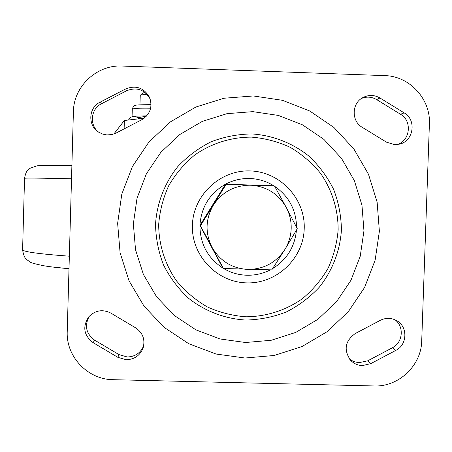 <?xml version="1.0" encoding="UTF-8"?>
<svg xmlns="http://www.w3.org/2000/svg" width="452" height="452" viewBox="0 0 452 452"><rect width="100%" height="100%" fill="white"/><g stroke="black" fill="none" stroke-linecap="round" stroke-linejoin="round"><path stroke-width="0.68" d="M245.526 342.509L271.194 340.283L295.71 332.429L317.875 319.338L336.593 301.665L350.944 280.302L360.216 256.29L363.95 230.819L361.962 205.151L354.328 180.551L341.418 158.251L323.864 139.363L302.524 124.848L278.455 115.441L252.866 111.644L227.034 113.655L202.276 121.402L179.845 134.493L160.889 152.273L146.375 173.85L137.041 198.123L133.363 223.847L135.521 249.724L143.391 274.437L156.567 296.744L174.365 315.513L195.869 329.824L219.994 338.966L245.526 342.509M245.035 358.024L274.155 355.487L301.97 346.56L327.112 331.7L348.339 311.654L364.611 287.415L375.132 260.177L379.381 231.288L377.132 202.163L368.487 174.252L353.854 148.934L333.943 127.487L309.733 110.994L282.415 100.299L253.363 95.965L224.028 98.237L195.902 107.011L170.421 121.876L148.883 142.069L132.396 166.579L121.797 194.145L117.633 223.373L120.091 252.764L129.046 280.828L144.024 306.14L164.24 327.44L188.665 343.667L216.056 354.029L245.035 358.024M245.877 320.056C224.96 318.829 204.993 311.247 188.512 298.235C178.263 288.67 169.952 277.63 163.584 265.109C158.505 252.007 155.821 238.419 155.528 224.35C156.838 203.293 164.556 183.218 177.704 166.698C187.36 156.443 198.468 148.149 211.033 141.815C224.164 136.786 237.752 134.159 251.787 133.928C272.771 135.317 292.693 143.086 309.044 156.217C319.191 165.844 327.395 176.913 333.644 189.416C338.61 202.479 341.209 215.999 341.435 229.966C340.062 250.86 332.384 270.748 319.366 287.144C309.812 297.337 298.812 305.608 286.365 311.953C273.347 317.022 259.849 319.722 245.877 320.056M245.888 316.79C266.109 316.682 285.715 310.411 302.252 298.789C312.614 290.156 321.202 280.02 328.022 268.381C333.644 256.12 337.017 243.266 338.147 229.825C338.181 209.615 332.062 189.953 320.547 173.319C311.976 162.889 301.874 154.234 290.246 147.352C277.974 141.674 265.092 138.261 251.594 137.12C231.294 137.086 211.525 143.284 194.823 154.929C184.359 163.601 175.687 173.8 168.811 185.535C163.155 197.897 159.776 210.852 158.686 224.401C158.737 244.758 165.008 264.499 176.687 281.104C185.365 291.495 195.546 300.088 207.236 306.874C219.548 312.451 232.43 315.756 245.888 316.79M116.141 133.035L111.977 134.555L106.864 134.933L102.757 134.125L98.361 131.978C87.598 125.283 88.547 107.604 99.977 102.231L125.656 88.931C136.058 84.942 144.041 87.79 149.606 97.479C152.776 106.96 150.166 114.373 141.775 119.729L116.141 133.035M404.167 112.881C416.897 119.933 413.597 141.323 399.353 144.165L394.732 144.651L386.483 142.171L362.233 127.306C351.328 121.192 351.571 103.514 362.651 97.711C368.459 94.649 374.222 94.739 379.94 97.971L404.167 112.881L400.512 114.254C412.343 120.842 410.309 140.521 397.393 144.533M370.804 363.623L362.431 365.6C357.854 365.414 353.961 363.696 350.741 360.453C343.441 350.102 344.927 341.147 355.21 333.576L380.324 320.315C385.997 317.558 391.556 317.722 396.997 320.807C407.998 326.96 407.308 344.87 395.879 350.356L370.804 363.623L367.719 360.82L358.724 362.73L353.588 361.521L349.684 359.238M135.634 327.847C142.759 332.757 145.267 339.395 143.165 347.769C140.16 355.458 134.515 359.442 126.232 359.736L117.836 357.323L93.095 342.644C83.733 335.339 82.304 326.723 88.807 316.779C95.304 310.241 102.677 309.027 110.921 313.129L135.634 327.847M143.679 345.774C140.595 352.995 135.108 356.73 127.227 356.973L118.966 354.594L94.649 340.164C86.049 333.717 84.258 325.751 89.276 316.253M209.129 211.954L211.751 206.355M213.547 203.457L217.395 198.614M98.621 132.148C89.174 125.012 90.762 108.853 101.417 103.802L126.662 90.728C136.888 86.807 144.736 89.609 150.205 99.135L150.284 99.304M361.464 98.457C366.719 96.389 371.793 96.773 376.685 99.604L400.512 114.254M394.963 319.75C404.41 326.542 402.913 342.678 392.376 347.78L367.719 360.82M67.229 331.678L73.405 111.712C73.58 86.372 96.892 64.579 122.204 66.043L384.748 75.62C409.568 76.009 430.807 99.107 429.4 124.023L421.716 340.853C421.354 365.583 398.681 387.059 374.047 385.957L113.09 379.686C87.914 379.612 66.003 356.752 67.229 331.678M274.161 185.992L273.81 185.772C266.471 181.258 258.487 178.834 249.866 178.506C241.238 178.28 233.108 180.184 225.463 184.23C209.643 193.439 201.134 207.185 199.931 225.458C200.016 243.758 207.654 257.968 222.842 268.076L199.931 225.458L225.463 184.23L273.81 185.772L225.367 184.388M223.384 268.403L222.842 268.076L222.35 267.121L222.7 267.132M199.942 225.435L222.35 267.121M286.246 207.411C289.743 214.05 291.387 221.118 291.184 228.622C290.896 236.119 288.794 243.069 284.879 249.47C276.065 262.674 263.719 269.33 247.849 269.432C232.006 268.431 220.073 261.064 212.05 247.329C205.005 233.051 205.445 218.994 213.361 205.151C222.226 191.897 234.616 185.241 250.527 185.196C266.392 186.264 278.296 193.671 286.246 207.411L274.505 186.004L226.056 184.456L200.468 225.774L223.429 268.488L271.799 269.867L284.879 249.47L297.286 228.701L286.246 207.411M226.056 184.456L225.181 184.693M200.468 225.774L200.14 225.119M124.125 128.888L124.368 120.481L113.831 134.024L124.368 120.481L144.154 118.232M147.256 94.541C143.114 94.632 140.787 94.88 140.267 95.299L139.945 104.807M145.098 92.507L142.747 92.999L140.301 95.276M138.515 118.87L138.549 117.627L133.685 116.254L131.329 117.068L128.803 118.916L128.769 119.983M146.471 116.147L138.549 117.627M131.6 116.927L133.685 116.254L146.742 115.842M246.656 282.884C216.774 282.28 191.264 255.301 192.399 225.277C193.089 195.241 220.265 169.72 250.216 170.929C280.178 171.692 305.433 198.795 304.219 228.661C303.45 258.538 276.528 283.929 246.656 282.884M223.531 268.488C230.718 272.709 238.47 274.957 246.798 275.234C255.103 275.426 262.957 273.63 270.358 269.855M272.635 268.595C286.873 259.68 294.811 246.86 296.45 230.136M296.563 227.283C296.213 209.926 288.918 196.275 274.686 186.331M126.662 90.728L125.656 88.931M101.417 103.802L99.977 102.231M376.685 99.604L379.94 97.971M392.376 347.78L395.879 350.356M94.649 340.164L93.095 342.644M118.966 354.594L117.836 357.323M132.069 116.678L132.289 109.226C133.091 108.361 139.205 108.028 150.64 108.214M40.511 165.579L71.896 165.466M69.348 256.199C37.917 253.866 22.334 251.668 22.606 249.6L24.538 178.331C26.227 169.545 28.301 170.155 29.951 168.319L37.007 165.833C40.539 165.375 52.166 165.262 71.896 165.483M24.538 178.331C24.335 177.907 39.996 178.054 71.523 178.777M22.6 249.77C23.402 255.222 24.945 258.629 27.233 259.979L30.25 262.024C30.324 262.652 34.911 263.911 44.014 265.793C50.042 266.799 58.37 267.77 68.998 268.714L53.336 267.104M399.065 144.233L399.353 144.165M143.555 346.356L143.165 347.769M150.205 99.135L149.606 97.479M396.59 320.57L396.997 320.807M132.289 109.226C133.041 106.728 133.933 105.519 134.967 105.593C134.583 104.994 139.945 104.689 151.053 104.678M37.007 165.833C40.64 165.375 51.754 165.251 70.354 165.449"/></g></svg>
